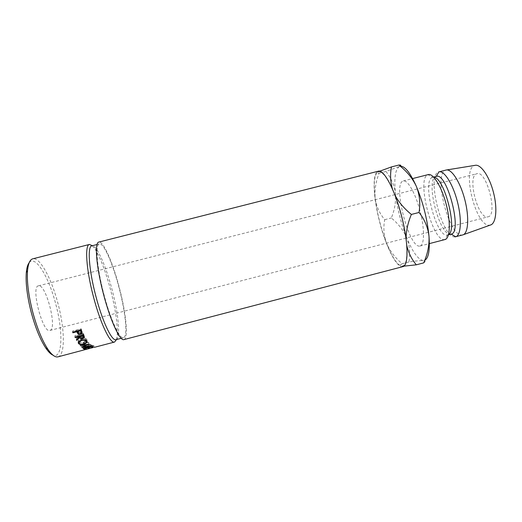 <?xml version="1.0" encoding="UTF-8"?>
<svg xmlns="http://www.w3.org/2000/svg" width="522" height="522" viewBox="0 0 522 522"><rect width="100%" height="100%" fill="white"/><g stroke="black" fill="none" stroke-linecap="round" stroke-linejoin="round"><path stroke-width="0.39" stroke-dasharray="2.61 1.96" d="M29.18 262.703C35.405 254.501 49.003 277.306 55.867 304.476C63.299 331.959 62.568 359.43 53.003 355.182M57.988 356.846C65.341 355.182 64.839 329.252 58.059 303.889C51.671 278.892 39.855 256.785 32.742 258.834M116.014 339.678C117.437 339.235 118.285 336.984 118.553 332.932C118.918 322.485 116.791 308.169 112.165 289.984C107.486 272.353 102.54 259.199 97.327 250.514C95.135 247.095 93.307 245.536 91.839 245.836M92.342 245.705L95.232 249.366C100.694 258.403 105.849 272.06 110.697 290.336C115.499 309.194 117.691 324.064 117.28 334.948L116.517 339.548M487.633 216.898L487.992 216.826C498.327 215.573 486.543 169.807 476.886 173.702L476.749 173.741C466.89 175.934 477.76 219.005 487.633 216.898M38.537 285.815L38.432 285.834C30.511 286.382 42.726 333.806 49.929 330.452L50.19 330.361C57.446 327.999 45.851 283.616 38.537 285.815M93.353 347.561L92.635 347.763L93.321 347.6L92.916 345.688L85.334 347.548L93.784 345.492M87.298 349.179L86.893 349.277M103.721 293.56C110.312 319.229 119.721 339.496 123.518 337.721C128.04 336.801 125.587 312.515 119.166 288.177C113.026 264.217 103.689 242.573 99.356 243.924C95.082 244.165 96.824 267.414 103.721 293.56M123.955 339.594C128.666 338.621 126.096 313.35 119.434 288.085C113.059 263.205 103.349 240.681 98.834 242.077M402.88 266.638C396.72 268.517 385.614 245.992 379.429 221.132C373.099 196.768 372.114 172.528 378.3 171.209M419.512 246.11C408.693 247.395 392.609 184.077 403.01 181.043L403.284 180.951C407.623 179.581 415.597 193.499 420.151 211.306C424.764 229.106 424.51 245.144 420.047 246.038L419.512 246.11M444.998 239.539L444.398 239.637C432.17 241.288 416.145 178.074 427.955 174.681L432.588 177.336L433.802 177.265M448.555 234.522L447.034 235.109C435.994 236.871 421.646 180.22 432.425 177.389L432.588 177.336M451.086 234.104L450.577 234.189C439.361 235.99 425.019 179.359 435.981 176.482L436.222 176.41M455.034 236.864C442.199 238.678 426.2 175.509 438.617 171.966M462.766 234.92L462.114 235.024C448.881 236.942 432.901 173.8 445.716 170.159L446.056 170.048M490.399 225.034L489.714 225.158C476.057 227.488 461.291 169.037 474.661 165.461L475.033 165.357M399.337 166.557C395.213 169.428 393.927 178.38 395.474 193.427C397.288 208.63 401.046 223.436 406.749 237.83C403.336 230.209 398.188 223.592 391.311 217.987C394.684 209.948 396.067 201.76 395.474 193.427C394.332 185.31 391.154 177.989 385.954 171.464L399.337 166.557M400.289 166.257L399.376 166.538L400.139 166.126M423.655 262.892C425.645 261.607 425.613 260.837 423.57 260.576L424.712 260.276M423.179 260.55C418.083 259.545 412.608 251.969 406.749 237.83C409.653 245.705 410.383 253.757 408.948 261.985C415.421 260.98 420.164 260.498 423.179 260.55M379.722 171.151L377.863 172.006C376.121 172.997 376.551 173.395 379.135 173.193C375.736 181.813 374.418 190.282 375.188 198.614C376.506 206.679 379.69 213.707 384.747 219.677C383.174 227.37 383.761 235.174 386.495 243.082C389.771 250.782 394.984 257.672 402.155 263.76C399.845 265.052 399.721 265.848 401.783 266.142L403.839 266.174M394.945 195.111L393.581 192.155C388.061 179.17 383.324 172.358 379.377 171.718L377.863 172.006C374.274 174.739 373.38 183.613 375.188 198.614C377.236 213.785 381.008 228.61 386.495 243.082C392.12 257.313 397.216 264.993 401.783 266.142L403.578 265.672C406.625 263.316 407.525 255.473 406.279 242.143L406.077 238.932M406.762 245.379L406.279 242.143C404.263 225.067 400.035 208.408 393.581 192.155L392.459 189.042M402.155 263.76L408.948 261.985M384.747 219.677L391.311 217.987M379.135 173.193L385.954 171.464M72.656 332.214L72.728 330.935L81.138 328.749L82.137 331.294L81.954 332.031M82.13 332.671L82.137 331.294M81.23 332.658L78.104 332.573M80.532 333.741L80.525 332.919M77.119 331.052L76.851 330.472L72.969 331.477L72.936 332.142M76.825 331.131L76.851 330.472M72.728 330.935L72.969 331.477M81.086 330.021L81.138 328.749M80.492 330.178L80.519 329.519L77.713 330.243L78.163 331.294C78.417 332.181 79.129 332.56 80.284 332.423L81.171 331.809M80.519 329.519L80.779 330.106M80.284 333.826L80.284 332.423M78.13 332.638L78.163 331.294M77.687 330.909L77.713 330.243M84.049 343.861L83.872 342.445L79.044 342.399M78.372 341.923L78.156 340.409L81.184 338.426C83.925 337.891 85.83 338.23 86.893 339.437L86.835 340.846M78.261 342.138L78.222 341.74M81.301 340.044L81.184 338.426M87.07 341.134L86.893 339.437M86.254 341.414L83.872 342.445M86.202 340.39L86.058 339.678C85.203 338.68 83.657 338.393 81.419 338.824L79.011 340.403L78.933 341.238M79.122 341.584C79.996 342.452 81.504 342.641 83.65 342.158L86.15 340.572M81.419 338.824L81.51 339.998M79.063 341.505L79.227 343.202M83.65 342.158L83.866 343.913M86.058 339.678L86.13 340.351M74.966 337.095L74.946 335.626L83.311 333.447L84.316 335.653L84.094 336.39M84.394 337.199L84.316 335.653M83.422 336.905L80.192 336.853M82.789 338.243L82.724 337.16M79.266 336.298L76.662 338.804L76.708 339.6M76.447 339.861L76.369 338.289L76.662 338.804M76.369 338.289L79.246 335.47L79.259 335.979M79.07 336.024L79.246 335.47M79.05 335.091L75.188 336.096L75.207 337.029M74.946 335.626L75.188 336.096M83.35 334.915L83.311 333.447M82.717 335.078L82.691 334.145L79.905 334.87L80.381 335.809L82.496 336.736L83.383 336.135M82.691 334.145L83.115 334.974M82.58 338.308L82.496 336.736M79.931 335.803L79.905 334.87M81.719 347.3L81.432 345.466L86.495 342.993L86.704 344.494M81.432 345.466L81.752 347.28M82.835 348.298L82.515 346.432L88.159 344.729L88.44 346.367M88.159 344.729L81.478 345.512M82.515 346.432L83.005 348.246M80.362 345.786L80.127 343.998L88.655 342.243L82.92 345.101L90.521 344.207L90.88 346.093M90.554 344.233L82.711 346.582M90.521 344.207L90.848 346.066M82.92 345.101L83.155 346.601M88.681 342.282L88.936 344.076M88.655 342.243L88.91 344.037M80.127 343.998L80.545 345.747M86.495 342.993L80.349 344.266M92.759 347.234L92.361 345.349L91.533 345.564L91.787 346.758M90.939 346.823L90.606 345.107L91.533 345.564M90.606 345.107L88.114 345.76L89.053 346.216L88.231 346.432L88.486 347.639M88.446 347.476L88.114 345.76M89.451 348.102L89.053 346.216M87.611 347.691L87.285 345.975L88.231 346.432M87.285 345.975L84.172 346.791L85.132 347.241L84.303 347.456L84.564 348.689M84.499 348.507L84.172 346.791M85.523 349.127L85.132 347.241M83.5 348.768L83.155 346.889L84.303 347.456M83.155 346.889L91.252 344.768L92.361 345.349M91.611 346.647L91.252 344.768M92.635 347.763L92.172 345.897M93.334 347.463L92.916 345.688M89.131 348.324L88.733 346.517M86.6 349.335L86.163 347.45M88.551 348.833L88.087 346.967M88.211 348.898L87.742 347.039M85.752 349.433L85.34 347.665M86.404 349.153L85.993 347.267M89.027 348.35L88.623 346.464M94.188 347.352L93.745 345.473M93.242 347.587L92.772 345.721M81.628 331.255L81.66 329.93M83.898 335.998L83.84 334.491M80.44 337.329L80.381 335.809M118.553 332.932L117.28 334.948M49.929 330.452L487.992 216.826M38.432 285.834L476.886 173.702M121.228 338.315L123.518 337.721M446.662 169.95L446.069 170.048M463.34 234.711L462.779 234.913M447.53 235.024L448.483 234.776M432.666 177.317L433.619 177.075M447.452 235.044L444.868 239.572M420.047 246.038L429.352 243.617M403.284 180.951L412.602 178.576M403.578 265.672L404.093 265.966M379.377 171.718L379.683 171.216M97.066 244.505L99.356 243.924M81.151 333.212L81.164 332.41M78.156 340.409L78.313 342.027M87.024 341.075L86.978 340.625M79.011 340.403L79.076 341.107M86.097 340.696L86.274 342.465M84.225 336.188L84.251 336.749M83.461 337.708L83.429 337.01M86.169 347.358L86.574 349.094M85.334 347.548L85.771 349.427M93.699 345.512L94.136 347.352M86.026 347.515L86.939 347.28M97.327 250.514L95.232 249.366"/><path stroke-width="0.78" d="M53.003 355.182C50.81 354.275 48.383 351.861 45.727 347.952C40.187 339.483 35.346 327.581 31.203 312.241C27.164 296.261 25.532 283.028 26.309 272.543C26.739 267.838 27.699 264.556 29.18 262.703M116.517 339.548L114.572 342.047C110.305 343.985 100.185 323.014 93.321 296.268C86.123 269.039 84.655 244.785 89.438 244.459L32.742 258.834C29.956 259.578 28.221 263.493 27.542 270.572C26.752 281.456 28.462 295.23 32.677 311.895C36.997 327.888 42.028 340.285 47.763 349.081C51.782 354.953 55.188 357.537 57.988 356.846L93.334 347.463M97.066 244.505L91.839 245.836C87.305 246.143 88.792 269.469 95.702 295.622C102.299 321.311 111.962 341.525 116.014 339.678L121.228 338.315M86.893 349.277L86.404 349.414M91.931 347.45L90.972 346.986L88.479 347.639L89.451 348.102L88.623 348.318L87.644 347.854L84.531 348.67L85.523 349.127L84.701 349.342L83.5 348.768L91.611 346.647L92.759 347.234L91.931 347.45L91.787 346.758M81.719 347.3L86.75 344.794L80.362 345.786L88.91 344.037L83.207 346.941L90.88 346.093L83.044 348.455L88.479 346.588L81.719 347.3M76.754 340.403L76.447 339.861L79.285 336.971L79.083 336.579L75.22 337.584L74.966 337.095L83.35 334.915L84.394 337.199L84.303 337.773L82.822 338.745C81.138 339.046 80.062 338.647 79.592 337.558L76.754 340.403L76.708 339.6M84.094 344.213C81.386 344.846 79.481 344.585 78.385 343.437L78.313 342.027L81.301 340.044C84.049 339.515 85.973 339.874 87.07 341.134L87.161 342.393L84.094 344.213L84.049 343.861M77.002 332.22L76.799 331.77L72.904 332.782L72.656 332.214L81.086 330.021L82.13 332.671L81.987 333.375L80.538 334.341L77.85 333.728L77.002 332.22L77.041 331.078M103.376 293.677C110.233 320.404 120.014 341.447 123.955 339.594L402.88 266.638C408.615 265.933 408.511 242.9 401.764 216.806C395.121 190.132 383.761 168.965 378.3 171.209L98.834 242.077C94.397 242.319 96.192 266.468 103.376 293.677M424.712 260.276C428.569 258.312 429.998 250.299 428.993 236.244C427.283 219.123 423.068 202.484 416.347 186.341C410.142 172.586 404.791 165.892 400.289 166.257M446.662 169.95L475.033 165.357C480.599 163.784 489.329 176.175 493.473 192.422C497.694 208.65 496.037 223.723 490.399 225.034L463.34 234.711M438.617 171.966L446.069 170.048C451.419 168.436 460.319 182.061 464.848 199.795C469.448 217.517 468.241 233.739 462.779 234.913L455.034 236.864M433.619 177.075L436.255 176.403L438.95 171.862C444.131 170.276 452.881 183.946 457.422 201.707C462.029 219.455 460.972 235.65 455.667 236.766M436.255 176.403C447.067 171.731 462.838 232.962 451.112 234.097L448.483 234.776M433.802 177.265C444.15 176.86 457.807 229.876 448.555 234.522M428.138 174.622L428.268 174.583C433.201 173.063 441.716 186.804 446.264 204.585C450.871 222.346 450.055 238.495 444.998 239.539L429.352 243.617M400.139 166.126C401.333 165.35 400.896 164.991 398.834 165.05C406.534 170.948 412.373 178.041 416.347 186.341C419.668 194.719 420.562 203.43 419.022 212.474C424.601 219.429 427.929 227.351 428.993 236.244C429.43 245.17 427.648 254.051 423.655 262.892L416.321 264.811C411.649 259.29 408.458 252.811 406.762 245.379M403.839 266.174L416.321 264.811M406.077 238.932C406.103 230.965 407.871 222.803 411.375 214.444C404.322 208.735 398.847 202.288 394.945 195.111M392.459 189.042C390.365 181.604 390.038 174.231 391.474 166.916L379.683 171.216M391.474 166.916L398.834 165.05M411.375 214.444L419.022 212.474M89.438 244.459L92.342 245.705M81.954 332.031L81.23 332.658M80.538 334.341L80.532 333.741M78.104 332.573L77.119 331.052M77.85 333.728L77.869 332.351M76.799 331.77L76.825 331.131M72.904 332.782L72.936 332.142M80.779 330.106L81.164 332.41M80.492 330.178L80.473 330.817L77.661 331.548L78.13 332.638C78.404 333.565 79.122 333.956 80.284 333.826L81.151 333.219L81.001 330.609M77.661 331.548L77.687 330.909M80.473 330.817L80.975 331.946M79.044 342.399L78.372 341.923M78.385 343.437L78.261 342.138M86.835 340.846L86.254 341.414M78.933 341.238L79.122 341.584M81.51 339.998L81.543 340.455L79.168 342.034L79.227 343.202C80.088 344.181 81.634 344.416 83.866 343.913L86.274 342.465L86.234 341.375C85.354 340.337 83.788 340.031 81.543 340.455M86.13 340.351L86.234 341.375M84.094 336.39L83.422 336.905M82.822 338.745L82.789 338.243M80.192 336.853L79.54 336.031L79.266 336.298M79.592 337.558L79.54 336.031M79.285 336.971L79.259 335.979M79.083 336.579L79.07 336.024M75.22 337.584L75.207 337.029M83.115 334.974L83.429 337.01M82.717 335.078L82.737 335.626L79.944 336.357L80.44 337.329L82.58 338.308L83.461 337.708L83.181 335.104M79.944 336.357L79.931 335.803M82.737 335.626L83.246 336.625M83.155 346.601L83.207 346.941M88.623 348.318L88.446 347.476M84.701 349.342L84.564 348.689M45.727 347.952L47.763 349.081M94.26 347.358L114.572 342.047M451.112 234.097L455.647 236.773M412.602 178.576L428.268 174.583M82 332.168L81.987 333.375M87.161 342.393L87.024 341.075M79.076 341.107L79.168 342.034M84.251 336.749L84.303 337.773M26.309 272.543L27.542 270.572"/></g></svg>
